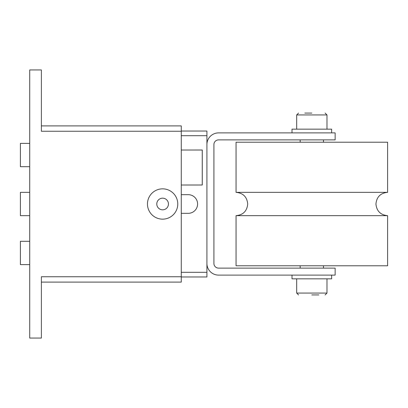 <?xml version="1.0" encoding="UTF-8"?>
<svg xmlns="http://www.w3.org/2000/svg" width="408" height="408" viewBox="0 0 408 408"><rect width="100%" height="100%" fill="white"/><g stroke="black" fill="none" stroke-linecap="round" stroke-linejoin="round"><path stroke-width="0.61" d="M387.6 192.341C380.521 193.035 376.635 196.921 375.941 204C376.635 211.079 380.521 214.965 387.6 215.659L236.059 215.659C243.137 214.965 247.024 211.079 247.712 204C247.024 196.921 243.137 193.035 236.059 192.341L387.6 192.341L387.6 142.219L236.059 142.219L236.059 192.341M387.6 215.659L387.6 265.781L236.059 265.781L236.059 215.659M29.728 143.381L20.4 143.381L20.4 166.699L29.728 166.699M29.728 192.341L20.4 192.341L20.4 215.659L29.728 215.659M29.728 241.301L20.4 241.301L20.4 264.619L29.728 264.619M162.619 219.152A15.152 15.152 0 0 0 177.771 204A15.152 15.152 0 0 0 162.619 188.848A15.152 15.152 0 0 0 147.461 204A15.152 15.152 0 0 0 162.619 219.152M162.619 209.829A5.829 5.829 0 0 1 156.789 204A5.829 5.829 0 0 1 162.619 198.171A5.829 5.829 0 0 1 168.448 204A5.829 5.829 0 0 1 162.619 209.829M41.381 125.899L181.269 125.899L41.381 125.899M181.269 282.101L41.381 282.101L181.269 282.101L181.269 125.899M181.269 131.259L41.381 131.259L41.381 69.941L29.728 69.941L29.728 338.059L41.381 338.059L41.381 276.741L181.269 276.741M202.251 150.027L181.269 150.027L202.276 150.016L202.276 185.013L181.269 185.013L202.251 184.997L202.251 150.027M304.832 113.072L311.829 113.072M292.011 132.891L292.011 129.163L331.648 129.163L331.648 132.891M331.648 275.109L331.648 278.837L292.011 278.837L292.011 275.109M181.269 194.672L188.261 194.672A9.328 9.328 0 0 1 197.589 204A9.328 9.328 0 0 1 188.261 213.328L181.269 213.328M318.821 294.928L311.829 294.928M181.269 276.971L206.912 276.971L206.912 131.029L181.269 131.029M181.269 272.309L206.912 272.309M181.269 135.691L206.912 135.691M206.912 144.549A11.659 11.659 0 0 1 218.571 132.891L335.141 132.891L335.141 139.888L218.571 139.888A4.661 4.661 0 0 0 213.909 144.549L213.909 263.451A4.661 4.661 0 0 0 218.571 268.112L335.141 268.112L335.141 275.109L218.571 275.109A11.659 11.659 0 0 1 206.912 263.451M298.539 113.072L296.672 114.939L326.981 114.939L326.981 129.163M326.981 278.837L326.981 293.061L296.672 293.061L298.539 294.928M296.672 114.939L296.672 129.163M323.488 268.112L323.488 265.781M323.488 142.219L323.488 139.888M326.981 293.061L325.12 294.928M296.672 293.061L296.672 278.837M300.171 268.112L300.171 265.781M300.171 142.219L300.171 139.888M326.981 114.939L325.12 113.072"/></g></svg>
